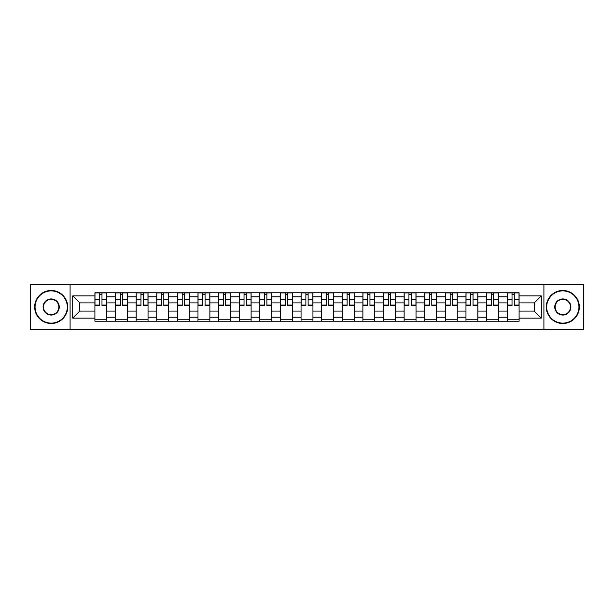 <?xml version="1.0" encoding="UTF-8"?>
<svg xmlns="http://www.w3.org/2000/svg" width="614" height="614" viewBox="0 0 614 614"><rect width="100%" height="100%" fill="white"/><g stroke="black" fill="none" stroke-linecap="round" stroke-linejoin="round"><path stroke-width="0.92" d="M543.92 329.664L583.3 329.664L583.3 284.336L30.7 284.336L30.7 329.664L543.92 329.664L543.92 284.336M115.532 321.206L115.532 296.823L106.813 296.823L106.813 321.206M106.813 296.823L106.813 292.794M115.532 296.823L115.532 292.794M127.428 292.794L127.428 321.206M136.147 321.206L136.147 292.794M148.035 292.794L148.035 321.206M156.762 321.206L156.762 292.794M168.65 292.794L168.65 321.206M177.369 321.206L177.369 292.794M189.265 292.794L189.265 321.206M197.984 321.206L197.984 292.794M209.881 292.794L209.881 321.206M218.599 321.206L218.599 292.794M230.496 292.794L230.496 321.206M239.214 321.206L239.214 292.794M251.103 292.794L251.103 321.206M259.829 321.206L259.829 292.794M271.718 292.794L271.718 321.206M280.437 321.206L280.437 292.794M292.333 292.794L292.333 321.206M301.052 321.206L301.052 292.794M312.948 292.794L312.948 321.206M321.667 321.206L321.667 292.794M333.563 292.794L333.563 321.206M342.282 321.206L342.282 292.794M354.171 292.794L354.171 321.206M362.897 321.206L362.897 292.794M374.786 292.794L374.786 321.206M383.504 321.206L383.504 292.794M395.401 292.794L395.401 321.206M404.119 321.206L404.119 292.794M416.016 292.794L416.016 321.206M424.734 321.206L424.734 292.794M436.631 292.794L436.631 321.206M445.35 321.206L445.35 292.794M457.238 292.794L457.238 321.206M465.965 321.206L465.965 292.794M477.853 292.794L477.853 321.206M486.572 321.206L486.572 292.794M498.468 292.794L498.468 321.206M507.187 321.206L507.187 292.794M507.187 311.098L498.468 311.098M486.572 311.098L477.853 311.098M465.965 311.098L457.238 311.098M445.35 311.098L436.631 311.098M424.734 311.098L416.016 311.098M404.119 311.098L395.401 311.098M383.504 311.098L374.786 311.098M362.897 311.098L354.171 311.098M342.282 311.098L333.563 311.098M321.667 311.098L312.948 311.098M301.052 311.098L292.333 311.098M280.437 311.098L271.718 311.098M259.829 311.098L251.103 311.098M239.214 311.098L230.496 311.098M218.599 311.098L209.881 311.098M197.984 311.098L189.265 311.098M177.369 311.098L168.65 311.098M156.762 311.098L148.035 311.098M136.147 311.098L127.428 311.098M115.532 311.098L106.813 311.098M507.187 302.902L498.468 302.902M486.572 302.902L477.853 302.902M465.965 302.902L457.238 302.902M445.35 302.902L436.631 302.902M424.734 302.902L416.016 302.902M404.119 302.902L395.401 302.902M383.504 302.902L374.786 302.902M362.897 302.902L354.171 302.902M342.282 302.902L333.563 302.902M321.667 302.902L312.948 302.902M301.052 302.902L292.333 302.902M280.437 302.902L271.718 302.902M259.829 302.902L251.103 302.902M239.214 302.902L230.496 302.902M218.599 302.902L209.881 302.902M197.984 302.902L189.265 302.902M177.369 302.902L168.65 302.902M156.762 302.902L148.035 302.902M136.147 302.902L127.428 302.902M115.532 302.902L106.813 302.902M79.72 311.098L94.917 311.098L94.917 302.902L79.72 302.902L79.72 311.098L72.721 318.098L72.721 295.902L94.917 295.902L94.917 302.902M519.083 302.902L519.083 311.098L534.28 311.098L534.28 302.902L519.083 302.902L519.083 292.794L94.917 292.794L94.917 295.902M519.083 295.902L541.279 295.902L541.279 318.098L519.083 318.098L519.083 311.098M94.917 311.098L94.917 321.206L519.083 321.206L519.083 318.098M94.917 318.098L72.721 318.098M70.08 329.664L70.08 284.336M106.813 319.226L94.917 319.226M99.744 294.774L101.985 294.774M127.428 319.226L115.532 319.226M120.352 294.774L122.6 294.774M148.035 319.226L136.147 319.226M140.967 294.774L143.215 294.774M168.65 319.226L156.762 319.226M161.582 294.774L163.831 294.774M189.265 319.226L177.369 319.226M182.197 294.774L184.446 294.774M209.881 319.226L197.984 319.226M202.812 294.774L205.053 294.774M230.496 319.226L218.599 319.226M223.419 294.774L225.668 294.774M251.103 319.226L239.214 319.226M244.034 294.774L246.283 294.774M271.718 319.226L259.829 319.226M264.649 294.774L266.898 294.774M292.333 319.226L280.437 319.226M285.264 294.774L287.513 294.774M312.948 319.226L301.052 319.226M305.879 294.774L308.121 294.774M333.563 319.226L321.667 319.226M326.487 294.774L328.736 294.774M354.171 319.226L342.282 319.226M347.102 294.774L349.351 294.774M374.786 319.226L362.897 319.226M367.717 294.774L369.966 294.774M395.401 319.226L383.504 319.226M388.332 294.774L390.581 294.774M416.016 319.226L404.119 319.226M408.947 294.774L411.188 294.774M436.631 319.226L424.734 319.226M429.554 294.774L431.803 294.774M457.238 319.226L445.35 319.226M450.169 294.774L452.418 294.774M477.853 319.226L465.965 319.226M470.784 294.774L473.033 294.774M498.468 319.226L486.572 319.226M491.4 294.774L493.648 294.774M519.083 319.226L507.187 319.226M512.015 294.774L514.256 294.774M72.721 295.902L79.72 302.902M534.28 311.098L541.279 318.098M534.28 302.902L541.279 295.902M101.985 305.028L106.744 305.028L106.744 305.48L101.985 305.48L101.985 292.924L106.744 292.924L104.104 292.924M106.744 305.028L106.744 292.924M99.744 294.643L101.985 294.643M97.626 292.924L94.986 292.924L94.986 305.48L99.744 305.48L99.744 292.924L97.826 292.924M94.986 292.924L103.904 292.924M122.6 305.028L127.359 305.028L127.359 305.48L122.6 305.48L122.6 292.924L127.359 292.924L124.719 292.924M127.359 305.028L127.359 292.924M120.352 294.643L122.6 294.643M118.241 292.924L115.601 292.924L115.601 305.48L120.352 305.48L120.352 292.924L118.441 292.924M115.601 292.924L124.519 292.924M143.215 305.028L147.974 305.028L147.974 305.48L143.215 305.48L143.215 292.924L147.974 292.924L145.326 292.924M147.974 305.028L147.974 292.924M140.967 294.643L143.215 294.643M138.856 292.924L136.208 292.924L136.208 305.48L140.967 305.48L140.967 292.924L139.056 292.924M136.208 292.924L145.134 292.924M51.185 323.118A16.117 16.117 0 0 0 67.302 307A16.117 16.117 0 0 0 51.185 290.882A16.117 16.117 0 0 0 35.059 307A16.117 16.117 0 0 0 51.185 323.118M51.185 290.483A16.517 16.517 0 0 1 67.701 307A16.517 16.517 0 0 1 51.185 323.517A16.517 16.517 0 0 1 34.66 307A16.517 16.517 0 0 1 51.185 290.483M51.185 315.059A8.059 8.059 0 0 1 43.118 307A8.059 8.059 0 0 1 51.185 298.941A8.059 8.059 0 0 1 59.243 307A8.059 8.059 0 0 1 51.185 315.059M51.185 299.333A7.667 7.667 0 0 0 43.517 307A7.667 7.667 0 0 0 51.185 314.667A7.667 7.667 0 0 0 58.844 307A7.667 7.667 0 0 0 51.185 299.333M562.815 323.118A16.117 16.117 0 0 0 578.941 307A16.117 16.117 0 0 0 562.815 290.882A16.117 16.117 0 0 0 546.698 307A16.117 16.117 0 0 0 562.815 323.118M562.815 290.483A16.517 16.517 0 0 1 579.34 307A16.517 16.517 0 0 1 562.815 323.517A16.517 16.517 0 0 1 546.299 307A16.517 16.517 0 0 1 562.815 290.483M562.815 315.059A8.059 8.059 0 0 1 554.757 307A8.059 8.059 0 0 1 562.815 298.941A8.059 8.059 0 0 1 570.882 307A8.059 8.059 0 0 1 562.815 315.059M562.815 299.333A7.667 7.667 0 0 0 555.156 307A7.667 7.667 0 0 0 562.815 314.667A7.667 7.667 0 0 0 570.483 307A7.667 7.667 0 0 0 562.815 299.333M163.831 305.028L168.589 305.028L168.589 305.48L163.831 305.48L163.831 292.924L168.589 292.924L165.941 292.924M168.589 305.028L168.589 292.924M161.582 294.643L163.831 294.643M159.471 292.924L156.823 292.924L156.823 305.48L161.582 305.48L161.582 292.924L159.663 292.924M156.823 292.924L165.742 292.924M184.446 305.028L189.196 305.028L189.196 305.48L184.446 305.48L184.446 292.924L189.196 292.924L186.556 292.924M189.196 305.028L189.196 292.924M182.197 294.643L184.446 294.643M180.079 292.924L177.438 292.924L177.438 305.48L182.197 305.48L182.197 292.924L180.278 292.924M177.438 292.924L186.357 292.924M205.053 305.028L209.811 305.028L209.811 305.48L205.053 305.48L205.053 292.924L209.811 292.924L207.171 292.924M209.811 305.028L209.811 292.924M202.812 294.643L205.053 294.643M200.694 292.924L198.053 292.924L198.053 305.48L202.812 305.48L202.812 292.924L200.893 292.924M198.053 292.924L206.972 292.924M225.668 305.028L230.427 305.028L230.427 305.48L225.668 305.48L225.668 292.924L230.427 292.924L227.786 292.924M230.427 305.028L230.427 292.924M223.419 294.643L225.668 294.643M221.309 292.924L218.668 292.924L218.668 305.48L223.419 305.48L223.419 292.924L221.508 292.924M218.668 292.924L227.587 292.924M246.283 305.028L251.042 305.028L251.042 305.48L246.283 305.48L246.283 292.924L251.042 292.924L248.394 292.924M251.042 305.028L251.042 292.924M244.034 294.643L246.283 294.643M241.924 292.924L239.276 292.924L239.276 305.48L244.034 305.48L244.034 292.924L242.123 292.924M239.276 292.924L248.202 292.924M266.898 305.028L271.657 305.028L271.657 305.48L266.898 305.48L266.898 292.924L271.657 292.924L269.009 292.924M271.657 305.028L271.657 292.924M264.649 294.643L266.898 294.643M262.539 292.924L259.891 292.924L259.891 305.48L264.649 305.48L264.649 292.924L262.731 292.924M259.891 292.924L268.809 292.924M287.513 305.028L292.264 305.028L292.264 305.48L287.513 305.48L287.513 292.924L292.264 292.924L289.624 292.924M292.264 305.028L292.264 292.924M285.264 294.643L287.513 294.643M283.146 292.924L280.506 292.924L280.506 305.48L285.264 305.48L285.264 292.924L283.346 292.924M280.506 292.924L289.424 292.924M308.121 305.028L312.879 305.028L312.879 305.48L308.121 305.48L308.121 292.924L312.879 292.924L310.239 292.924M312.879 305.028L312.879 292.924M305.879 294.643L308.121 294.643M303.761 292.924L301.121 292.924L301.121 305.48L305.879 305.48L305.879 292.924L303.961 292.924M301.121 292.924L310.039 292.924M328.736 305.028L333.494 305.028L333.494 305.48L328.736 305.48L328.736 292.924L333.494 292.924L330.854 292.924M333.494 305.028L333.494 292.924M326.487 294.643L328.736 294.643M324.376 292.924L321.736 292.924L321.736 305.48L326.487 305.48L326.487 292.924L324.576 292.924M321.736 292.924L330.654 292.924M349.351 305.028L354.109 305.028L354.109 305.48L349.351 305.48L349.351 292.924L354.109 292.924L351.461 292.924M354.109 305.028L354.109 292.924M347.102 294.643L349.351 294.643M344.991 292.924L342.343 292.924L342.343 305.48L347.102 305.48L347.102 292.924L345.191 292.924M342.343 292.924L351.269 292.924M369.966 305.028L374.724 305.028L374.724 305.48L369.966 305.48L369.966 292.924L374.724 292.924L372.076 292.924M374.724 305.028L374.724 292.924M367.717 294.643L369.966 294.643M365.606 292.924L362.958 292.924L362.958 305.48L367.717 305.48L367.717 292.924L365.798 292.924M362.958 292.924L371.877 292.924M390.581 305.028L395.332 305.028L395.332 305.48L390.581 305.48L390.581 292.924L395.332 292.924L392.691 292.924M395.332 305.028L395.332 292.924M388.332 294.643L390.581 294.643M386.214 292.924L383.573 292.924L383.573 305.48L388.332 305.48L388.332 292.924L386.413 292.924M383.573 292.924L392.492 292.924M411.188 305.028L415.947 305.028L415.947 305.48L411.188 305.48L411.188 292.924L415.947 292.924L413.306 292.924M415.947 305.028L415.947 292.924M408.947 294.643L411.188 294.643M406.829 292.924L404.189 292.924L404.189 305.48L408.947 305.48L408.947 292.924L407.028 292.924M404.189 292.924L413.107 292.924M431.803 305.028L436.562 305.028L436.562 305.48L431.803 305.48L431.803 292.924L436.562 292.924L433.921 292.924M436.562 305.028L436.562 292.924M429.554 294.643L431.803 294.643M427.444 292.924L424.804 292.924L424.804 305.48L429.554 305.48L429.554 292.924L427.643 292.924M424.804 292.924L433.722 292.924M452.418 305.028L457.177 305.028L457.177 305.48L452.418 305.48L452.418 292.924L457.177 292.924L454.529 292.924M457.177 305.028L457.177 292.924M450.169 294.643L452.418 294.643M448.059 292.924L445.411 292.924L445.411 305.48L450.169 305.48L450.169 292.924L448.258 292.924M445.411 292.924L454.337 292.924M473.033 305.028L477.792 305.028L477.792 305.48L473.033 305.48L473.033 292.924L477.792 292.924L475.144 292.924M477.792 305.028L477.792 292.924M470.784 294.643L473.033 294.643M468.674 292.924L466.026 292.924L466.026 305.48L470.784 305.48L470.784 292.924L468.866 292.924M466.026 292.924L474.944 292.924M493.648 305.028L498.399 305.028L498.399 305.48L493.648 305.48L493.648 292.924L498.399 292.924L495.759 292.924M498.399 305.028L498.399 292.924M491.4 294.643L493.648 294.643M489.281 292.924L486.641 292.924L486.641 305.48L491.4 305.48L491.4 292.924L489.481 292.924M486.641 292.924L495.559 292.924M514.256 305.028L519.014 305.028L519.014 305.48L514.256 305.48L514.256 292.924L519.014 292.924L516.374 292.924M519.014 305.028L519.014 292.924M512.015 294.643L514.256 294.643M509.896 292.924L507.256 292.924L507.256 305.48L512.015 305.48L512.015 292.924L510.096 292.924M507.256 292.924L516.174 292.924M486.572 296.823L477.853 296.823M465.965 296.823L457.238 296.823M445.35 296.823L436.631 296.823M424.734 296.823L416.016 296.823M404.119 296.823L395.401 296.823M383.504 296.823L374.786 296.823M362.897 296.823L354.171 296.823M342.282 296.823L333.563 296.823M321.667 296.823L312.948 296.823M301.052 296.823L292.333 296.823M280.437 296.823L271.718 296.823M259.829 296.823L251.103 296.823M239.214 296.823L230.496 296.823M218.599 296.823L209.881 296.823M197.984 296.823L189.265 296.823M177.369 296.823L168.65 296.823M156.762 296.823L148.035 296.823M136.147 296.823L127.428 296.823M507.187 296.823L498.468 296.823M486.572 317.177L477.853 317.177M465.965 317.177L457.238 317.177M445.35 317.177L436.631 317.177M424.734 317.177L416.016 317.177M404.119 317.177L395.401 317.177M383.504 317.177L374.786 317.177M362.897 317.177L354.171 317.177M342.282 317.177L333.563 317.177M321.667 317.177L312.948 317.177M301.052 317.177L292.333 317.177M280.437 317.177L271.718 317.177M259.829 317.177L251.103 317.177M239.214 317.177L230.496 317.177M218.599 317.177L209.881 317.177M197.984 317.177L189.265 317.177M177.369 317.177L168.65 317.177M156.762 317.177L148.035 317.177M136.147 317.177L127.428 317.177M115.532 317.177L106.813 317.177M507.187 317.177L498.468 317.177M101.985 299.348L106.744 299.348M94.986 305.028L99.744 305.028M94.986 299.348L99.744 299.348M122.6 299.348L127.359 299.348M115.601 305.028L120.352 305.028M115.601 299.348L120.352 299.348M143.215 299.348L147.974 299.348M136.208 305.028L140.967 305.028M136.208 299.348L140.967 299.348M163.831 299.348L168.589 299.348M156.823 305.028L161.582 305.028M156.823 299.348L161.582 299.348M184.446 299.348L189.196 299.348M177.438 305.028L182.197 305.028M177.438 299.348L182.197 299.348M205.053 299.348L209.811 299.348M198.053 305.028L202.812 305.028M198.053 299.348L202.812 299.348M225.668 299.348L230.427 299.348M218.668 305.028L223.419 305.028M218.668 299.348L223.419 299.348M246.283 299.348L251.042 299.348M239.276 305.028L244.034 305.028M239.276 299.348L244.034 299.348M266.898 299.348L271.657 299.348M259.891 305.028L264.649 305.028M259.891 299.348L264.649 299.348M287.513 299.348L292.264 299.348M280.506 305.028L285.264 305.028M280.506 299.348L285.264 299.348M308.121 299.348L312.879 299.348M301.121 305.028L305.879 305.028M301.121 299.348L305.879 299.348M328.736 299.348L333.494 299.348M321.736 305.028L326.487 305.028M321.736 299.348L326.487 299.348M349.351 299.348L354.109 299.348M342.343 305.028L347.102 305.028M342.343 299.348L347.102 299.348M369.966 299.348L374.724 299.348M362.958 305.028L367.717 305.028M362.958 299.348L367.717 299.348M390.581 299.348L395.332 299.348M383.573 305.028L388.332 305.028M383.573 299.348L388.332 299.348M411.188 299.348L415.947 299.348M404.189 305.028L408.947 305.028M404.189 299.348L408.947 299.348M431.803 299.348L436.562 299.348M424.804 305.028L429.554 305.028M424.804 299.348L429.554 299.348M452.418 299.348L457.177 299.348M445.411 305.028L450.169 305.028M445.411 299.348L450.169 299.348M473.033 299.348L477.792 299.348M466.026 305.028L470.784 305.028M466.026 299.348L470.784 299.348M493.648 299.348L498.399 299.348M486.641 305.028L491.4 305.028M486.641 299.348L491.4 299.348M514.256 299.348L519.014 299.348M507.256 305.028L512.015 305.028M507.256 299.348L512.015 299.348"/></g></svg>
